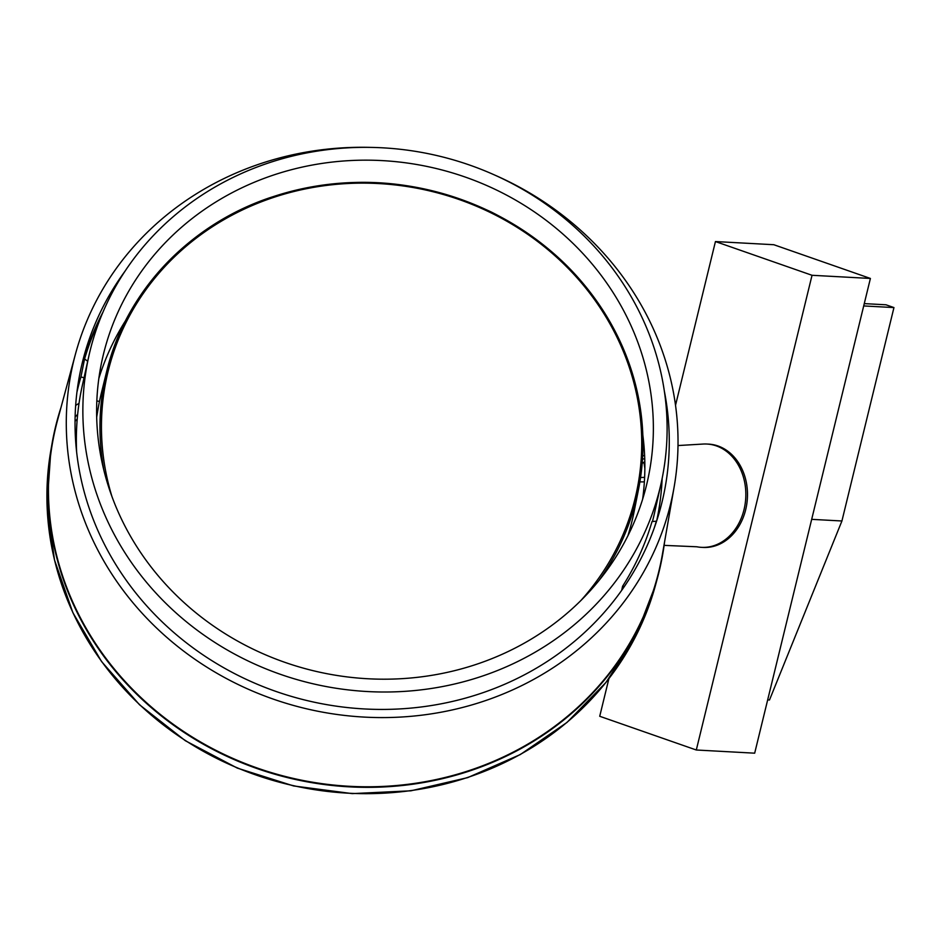 <?xml version="1.0" encoding="UTF-8"?>
<svg xmlns="http://www.w3.org/2000/svg" width="941" height="941" viewBox="0 0 941 941"><rect width="100%" height="100%" fill="white"/><g stroke="black" fill="none" stroke-linecap="round" stroke-linejoin="round"><path stroke-width="1.41" d="M812.036 275.29L715.442 241.555L773.82 244.719L870.401 278.454L812.036 275.29L696.305 750.001L754.682 753.176L870.401 278.454M696.305 750.001L599.723 716.277L608.874 678.743M675.52 405.312L715.442 241.555M701.433 547.344L703.08 547.427A51.731 41.58 -86.9 0 0 745.684 509.681A51.731 41.58 -86.9 0 0 742.602 470.394A51.731 41.58 -86.9 0 0 708.679 444.128L707.044 444.046A51.731 41.58 93.1 0 1 744.037 509.587A51.731 41.58 93.1 0 1 701.433 547.344A51.731 41.58 93.1 0 1 696.846 546.78L664.123 545.368M767.668 699.892L769.491 699.986L841.924 520.985L811.683 519.35M841.924 520.985L893.95 307.578L863.709 305.931M893.95 307.578L885.987 304.79L864.273 303.614M642.632 499.177A279.324 258.504 12.5 0 0 644.373 481.816A279.324 258.504 12.5 0 0 642.832 435.095M652.442 521.549A293.11 271.279 12.5 0 0 654.618 512.551L661.135 483.215A293.11 271.279 -167.5 0 1 302.12 681.037A293.11 271.279 -167.5 0 1 88.842 356.133A293.11 271.279 -167.5 0 1 447.857 158.323A293.11 271.279 -167.5 0 1 661.135 483.215M88.842 356.133L82.326 385.469A293.11 271.279 12.5 0 0 76.633 452.092M99.393 374.706L99.099 376.635M444.423 170.615A279.324 258.504 12.5 0 0 102.31 359.133A279.324 258.504 12.5 0 0 318.952 672.039A279.324 258.504 12.5 0 0 647.667 480.228A279.324 258.504 12.5 0 0 444.423 170.615M125.788 320.281A279.324 258.504 12.5 0 0 98.852 378.423M654.16 528.242A297.25 275.101 12.5 0 0 656.336 521.185L652.019 521.585A293.11 271.279 -167.5 0 1 622.589 586.243L621.683 590.348M84.031 377.8L80.926 376.918A296.921 274.796 12.5 0 0 76.915 392.279M656.642 521.008A296.921 274.796 12.5 0 0 662.158 478.357M598.911 580.621A272.431 252.141 12.5 0 0 638.539 489.285A272.431 252.141 12.5 0 0 622.683 347.158A272.431 252.141 12.5 0 0 349.076 182.672A272.431 252.141 12.5 0 0 106.745 371.189L101.44 392.75A272.949 252.611 12.5 0 0 98.052 408.959L96.688 417.145M627.929 535.723A272.949 252.611 12.5 0 0 634.222 511.069L638.539 489.285C647.796 440.906 642.515 393.491 622.671 347.064C596.006 287.628 552.202 242.613 491.261 212.007C418.227 177.837 344.1 173.179 268.855 198.045C188.024 225.722 125.494 292.498 106.745 371.189A272.431 252.141 12.5 0 0 103.992 470.723M678.002 445.552L703.421 444.034A51.731 41.58 93.1 0 1 707.044 444.046M642.174 463.372L644.82 461.678M644.009 462.737A289.663 268.079 -167.5 0 1 644.856 468.5M75.233 433.401A289.663 268.079 -167.5 0 1 75.845 430.566M642.48 459.326L644.738 458.526M60.965 407.571A310.354 287.228 12.5 0 0 52.026 443.729A310.354 287.228 12.5 0 0 295.109 779.395A310.354 287.228 12.5 0 0 657.418 578.162A310.354 287.228 12.5 0 0 664.617 541.616M100.499 318.152A297.25 275.101 12.5 0 0 84.572 358.968L87.701 361.262M622.589 586.243L624.377 586.478M80.926 376.918L84.572 358.968M84.078 358.827A297.768 275.584 -167.5 0 1 102.91 312.259M124.953 271.29A298.121 275.913 12.5 0 0 78.832 379.352A298.121 275.913 12.5 0 0 79.75 472.605A298.121 275.913 12.5 0 0 126.941 581.279A298.121 275.913 12.5 0 0 424.579 706.538A298.121 275.913 12.5 0 0 660.382 508.493A298.121 275.913 12.5 0 0 664.334 391.068M77.209 419.286A20.69 19.149 12.5 0 0 75.045 421.321M370.472 147.384A306.907 284.041 12.5 0 0 256.081 165.193A306.907 284.041 12.5 0 0 75.445 354.134A306.907 284.041 12.5 0 0 171.98 641.797A306.907 284.041 12.5 0 0 488.226 699.669A306.907 284.041 12.5 0 0 674.121 487.073A306.907 284.041 12.5 0 0 494.319 174.885M674.121 487.073L662.476 553.931A310.036 286.934 -167.5 0 1 295.227 778.842A310.036 286.934 -167.5 0 1 57.695 419.639L75.445 354.134M644.609 455.35L642.679 456.032M643.891 444.658L642.997 445.022M79.02 403.442A27.83 25.76 12.5 0 0 75.656 405.43M639.892 481.816A27.83 25.76 12.5 0 0 644.373 481.816M99.464 401.489A27.83 25.76 12.5 0 0 96.829 400.925M111.967 496.613A271.055 250.859 -167.5 0 1 282.876 194.516A271.055 250.859 -167.5 0 1 621.519 347.1A271.055 250.859 -167.5 0 1 580.726 600.699M50.861 450.41L47.05 505.164L54.484 559.919L72.892 612.697L101.581 661.57L139.527 704.762L185.318 740.708L237.332 768.103L293.651 785.958L352.228 793.616L410.935 790.805L467.653 777.631L520.314 754.553L567 722.429L606.004 682.39L635.916 635.928L655.642 584.702A310.048 286.946 -167.5 0 1 293.698 785.723A310.048 286.946 -167.5 0 1 50.861 450.41L52.026 443.729M76.562 429.872A21.29 19.702 12.5 0 0 75.139 430.766M75.115 417.086A20.937 19.373 -167.5 0 1 77.656 414.405M96.617 410.005A20.937 19.373 -167.5 0 1 97.817 410.323M655.642 584.702L657.418 578.162M76.55 430.155L75.151 431.013M644.62 477.346L640.55 477.534"/></g></svg>
